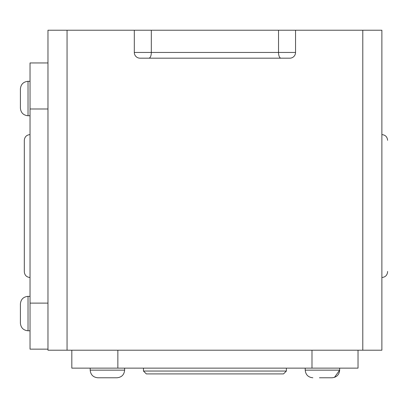 <?xml version="1.0" encoding="UTF-8"?>
<svg xmlns="http://www.w3.org/2000/svg" width="408" height="408" viewBox="0 0 408 408"><rect width="100%" height="100%" fill="white"/><g stroke="black" fill="none" stroke-linecap="round" stroke-linejoin="round"><path stroke-width="0.61" d="M381.878 350.202L381.878 30.228L362.794 30.228L362.794 350.202L381.878 350.202M67.05 30.228L47.971 30.228L47.971 350.202L67.05 350.202L67.05 30.228L134.309 30.228L134.309 52.453A5.722 5.722 0 0 0 140.036 58.181L289.813 58.181A5.722 5.722 0 0 0 295.54 52.453L295.54 30.228L134.309 30.228M295.54 30.228L362.794 30.228M362.794 350.202L67.05 350.202M47.971 349.151L30.034 349.151L30.034 62.949L47.971 62.949M30.034 108.987L47.971 108.987M30.034 303.113L47.971 303.113M71.823 350.202L71.823 368.138L358.025 368.138L358.025 350.202M311.987 368.138L311.987 350.202M117.861 368.138L117.861 350.202M381.878 277.506C385.351 277.17 387.258 275.262 387.6 271.784L387.6 271.447M387.6 140.321C387.258 136.843 385.351 134.936 381.878 134.594M24.312 271.447L24.312 140.653M30.034 134.594C26.561 134.936 24.653 136.843 24.312 140.321L24.312 271.784C24.648 275.257 26.561 277.17 30.034 277.506M277.409 373.912L152.434 373.912M146.329 373.912L283.519 373.912L286.38 371.045L143.468 371.045L146.329 373.912L143.468 371.045L143.468 368.138M20.4 88.944L20.4 108.12C20.854 112.756 23.399 115.301 28.03 115.755L28.03 81.314C23.399 81.768 20.854 84.308 20.4 88.944C20.854 84.308 23.399 81.768 28.03 81.314L30.034 81.314M20.4 313.543L20.4 308.392M20.4 303.98L20.4 323.156C20.854 327.792 23.399 330.337 28.03 330.786L28.03 296.351C23.399 296.8 20.854 299.345 20.4 303.98C20.854 299.345 23.399 296.8 28.03 296.351L30.034 296.351M339.66 368.138L339.66 370.143C339.206 374.779 336.666 377.324 332.03 377.772L325.4 377.772M319.439 377.772L329.868 377.772M124.624 368.138L124.624 370.143C124.175 374.779 121.63 377.324 116.994 377.772L110.364 377.772M101.444 377.772L116.994 377.772C121.63 377.324 124.175 374.779 124.624 370.143L90.188 370.143C90.637 374.779 93.182 377.318 97.818 377.772L101.444 377.772M113.368 377.772L116.994 377.772M295.54 52.453L151.322 52.453L151.322 30.228M278.526 30.228L278.526 52.453A5.722 2.443 90 0 0 280.969 58.181M148.879 58.181A5.722 2.443 -90 0 0 151.322 52.453L134.309 52.453M334.468 377.375L339.66 370.143L305.22 370.143C305.674 374.779 308.219 377.324 312.854 377.772C308.219 377.324 305.674 374.779 305.22 370.143L305.22 368.138M286.38 368.138L286.38 371.045M20.4 108.12C20.854 112.756 23.399 115.301 28.03 115.755L30.034 115.755M20.4 323.156C20.854 327.792 23.399 330.337 28.03 330.786L30.034 330.786M97.818 377.772C93.182 377.318 90.637 374.779 90.188 370.143L90.188 368.138"/></g></svg>
